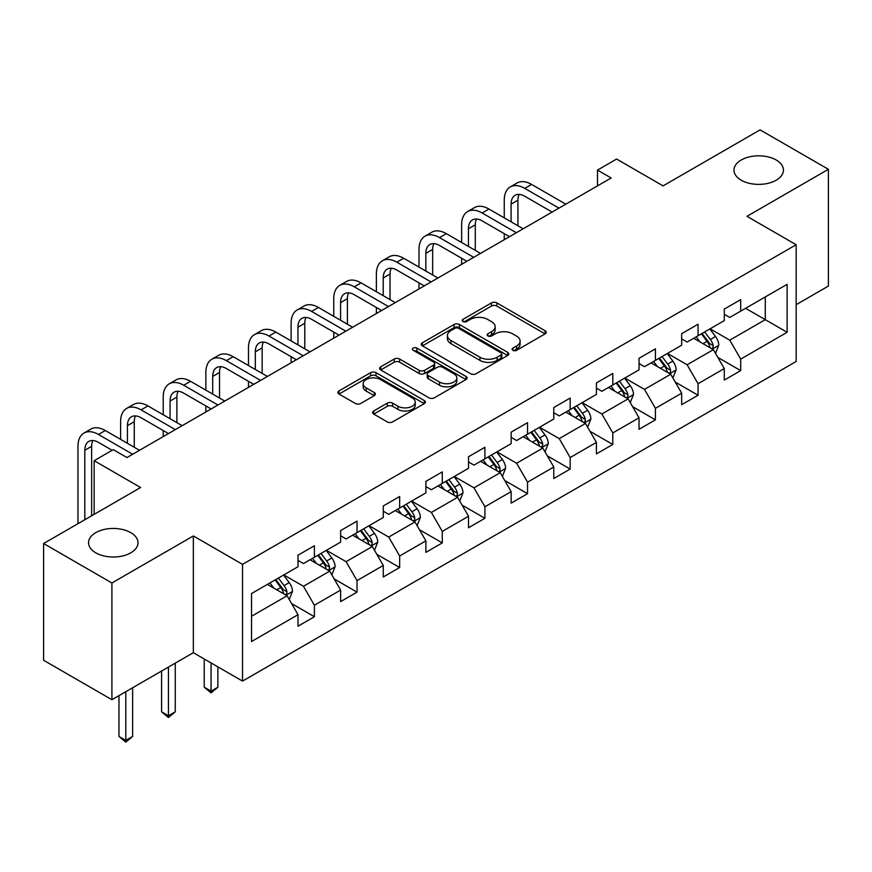<?xml version="1.0" encoding="UTF-8"?>
<svg xmlns="http://www.w3.org/2000/svg" width="872" height="872" viewBox="0 0 872 872"><rect width="100%" height="100%" fill="white"/><g stroke="black" fill="none" stroke-linecap="round" stroke-linejoin="round"><path stroke-width="1.31" d="M512.867 350.315A2.66 1.537 0 0 0 516.616 350.315L545.12 333.856A3.793 2.191 0 0 0 546.232 332.308A3.793 2.191 0 0 0 545.12 330.761L496.833 302.889A3.793 2.191 0 0 0 491.47 302.889L462.978 319.348A2.66 1.537 0 0 0 462.193 320.427A2.66 1.537 0 0 0 462.978 321.506A2.66 1.537 0 0 0 466.727 321.506L470.411 319.381A12.143 7.009 0 0 1 487.579 319.381L491.601 321.703A12.143 7.009 0 0 1 495.165 326.662A12.143 7.009 0 0 1 491.601 331.611L487.917 333.747A2.66 1.537 0 0 0 487.143 334.826A2.66 1.537 0 0 0 487.917 335.916A2.66 1.537 0 0 0 491.677 335.916L495.361 333.78A12.143 7.009 0 0 1 512.529 333.78L516.551 336.102A12.143 7.009 0 0 1 520.104 341.061A12.143 7.009 0 0 1 516.551 346.021L512.867 348.146A2.66 1.537 0 0 0 512.082 349.225A2.66 1.537 0 0 0 512.867 350.315L512.867 348.146M130.767 532.639A24.732 14.279 0 0 0 103.812 529.544A24.732 14.279 0 0 0 88.552 542.744A24.732 14.279 0 0 0 95.789 552.837A24.732 14.279 0 0 0 122.745 555.933A24.732 14.279 0 0 0 138.016 542.744A24.732 14.279 0 0 0 130.767 532.639M776.211 160.001A24.732 14.279 0 0 0 749.255 156.905A24.732 14.279 0 0 0 733.984 170.105A24.732 14.279 0 0 0 741.233 180.199A24.732 14.279 0 0 0 768.188 183.294A24.732 14.279 0 0 0 783.448 170.105A24.732 14.279 0 0 0 776.211 160.001M373.717 410.985A3.793 2.191 0 0 0 372.617 412.532A3.793 2.191 0 0 0 373.717 414.08L387.266 421.895A3.793 2.191 0 0 0 392.629 421.895L424.283 403.627A3.793 2.191 0 0 0 425.394 402.079A3.793 2.191 0 0 0 424.283 400.531L376.006 372.649A3.793 2.191 0 0 0 370.633 372.649L338.99 390.928A3.793 2.191 0 0 0 337.878 392.476A3.793 2.191 0 0 0 338.99 394.024L355.351 403.464A3.793 2.191 0 0 0 360.714 403.464L374.262 395.648A3.793 2.191 0 0 0 375.374 394.1A3.793 2.191 0 0 0 374.262 392.553L366.142 387.866A10.148 5.853 0 0 1 363.177 383.724A10.148 5.853 0 0 1 369.434 378.317A10.148 5.853 0 0 1 380.497 379.582L412.282 397.937A10.148 5.853 0 0 1 415.246 402.079A10.148 5.853 0 0 1 408.99 407.486A10.148 5.853 0 0 1 397.926 406.221L392.629 403.158A3.793 2.191 0 0 0 387.266 403.158L373.717 410.985L373.717 414.08M796.158 304.677L828.4 286.06L828.4 169.31L760.09 129.874L663.08 185.878L616.624 159.053L597.494 170.105L611.163 177.986L126.941 457.549L113.284 449.658L94.154 460.699L94.154 514.338M111.91 582.976L111.91 699.715L193.344 652.703L193.344 535.953L111.91 582.976L43.6 543.529L140.61 487.524L94.154 460.699M193.344 535.953L242.536 564.358L796.158 244.727L796.158 361.477L242.536 681.097L242.536 564.358M828.4 169.31L746.966 216.321L796.158 244.727M470.684 373.739A3.793 2.191 0 0 0 476.047 373.739L507.7 355.46A3.793 2.191 0 0 0 508.812 353.912A3.793 2.191 0 0 0 507.7 352.364L459.424 324.493A3.793 2.191 0 0 0 454.05 324.493L422.408 342.761A3.793 2.191 0 0 0 421.296 344.309A3.793 2.191 0 0 0 422.408 345.857L470.684 373.739M414.211 350.893A2.66 1.537 0 0 1 416.903 351.263L416.903 348.102L465.986 376.442A3.793 2.191 0 0 1 467.098 377.99A3.793 2.191 0 0 1 465.986 379.538L434.343 397.817A3.793 2.191 0 0 1 428.98 397.817L380.693 369.946L380.693 366.85A3.793 2.191 0 0 0 379.582 368.398A3.793 2.191 0 0 0 380.693 369.946M380.693 366.85L394.242 359.024A3.793 2.191 0 0 1 399.605 359.024L419.181 370.328A3.793 2.191 0 0 0 424.555 370.328L433.537 365.139A3.793 2.191 0 0 0 434.648 363.591A3.793 2.191 0 0 0 433.537 362.043L413.154 350.272A2.66 1.537 0 0 1 412.369 349.192A2.66 1.537 0 0 1 414.015 347.775A2.66 1.537 0 0 1 416.903 348.102M111.91 699.715L43.6 660.278L43.6 543.529M291.586 603.566L314.4 616.733L314.4 605.223L340.636 590.072L340.636 601.593L357.03 592.121L357.03 580.61L383.266 565.459L383.266 576.981L399.659 567.509L399.659 555.998L425.885 540.847L425.885 552.368L442.289 542.896L442.289 531.386L468.515 516.235L468.515 527.756L484.908 518.284L484.908 506.774L511.145 491.623L511.145 503.144L527.538 493.683L527.538 482.162L553.775 467.011L553.775 478.532L570.168 469.071L570.168 457.549L596.404 442.409L596.404 453.92L612.798 444.458L612.798 432.937L639.034 417.797L639.034 429.307L655.428 419.846L655.428 408.325L681.664 393.185L681.664 404.695L698.058 395.234L698.058 383.713L724.283 368.573L724.283 380.083L740.688 370.622L740.688 359.101L787.133 332.287L787.133 284.327L765.278 296.949L765.278 319.664L787.133 332.287M314.4 616.733L298.006 626.205L298.006 614.684L251.55 641.509L251.55 593.538L298.006 566.724L298.006 555.202L314.4 545.741L314.4 557.252L340.636 542.112L340.636 530.59L357.03 521.129L357.03 532.639L383.266 517.499L383.266 505.978L399.659 496.517L399.659 508.038L425.885 492.887L425.885 481.366L442.289 471.905L442.289 483.426L468.515 468.275L468.515 456.765L484.908 447.292L484.908 458.814L511.145 443.663L511.145 432.152L527.538 422.68L527.538 434.202L553.775 419.05L553.775 407.54L570.168 398.068L570.168 409.589L596.404 394.438L596.404 382.928L612.798 373.456L612.798 384.977L639.034 369.837L639.034 358.316L655.428 348.844L655.428 360.365L681.664 345.225L681.664 333.704L698.058 324.242L698.058 335.753L724.283 320.613L724.283 309.091L740.688 299.63L740.688 311.141L787.133 284.327M310.029 559.78L329.703 571.138L303.467 586.289L283.792 574.931M298.006 560.413L303.467 563.563L314.4 557.252M303.467 586.289L314.4 605.223M329.703 571.138L340.636 590.072M352.659 535.168L372.333 546.526L346.097 561.677L326.422 550.319M340.636 535.8L346.097 538.951L357.03 532.639M346.097 561.677L357.03 580.61M372.333 546.526L383.266 565.459M395.288 510.556L414.963 521.914L388.727 537.065L369.052 525.707M383.266 511.188L388.727 514.349L399.659 508.038M388.727 537.065L399.659 555.998M414.963 521.914L425.885 540.847M437.908 485.944L457.593 497.302L431.357 512.453L411.682 501.095M425.885 486.576L431.357 489.737L442.289 483.426M431.357 512.453L442.289 531.386M457.593 497.302L468.515 516.235M480.537 461.332L500.212 472.689L473.987 487.84L454.312 476.483M468.515 461.964L473.987 465.125L484.908 458.814M473.987 487.84L484.908 506.774M500.212 472.689L511.145 491.623M523.167 436.719L542.842 448.088L516.616 463.228L496.931 451.87M511.145 437.352L516.616 440.513L527.538 434.202M516.616 463.228L527.538 482.162M542.842 448.088L553.775 467.011M565.797 412.118L585.472 423.476L559.235 438.616L539.561 427.258M553.775 412.739L559.235 415.9L570.168 409.589M559.235 438.616L570.168 457.549M585.472 423.476L596.404 442.409M608.427 387.506L628.102 398.864L601.865 414.004L582.191 402.646M596.404 388.127L601.865 391.288L612.798 384.977M601.865 414.004L612.798 432.937M628.102 398.864L639.034 417.797M651.057 362.894L670.732 374.252L644.495 389.392L624.821 378.034M639.034 363.526L644.495 366.676L655.428 360.365M644.495 389.392L655.428 408.325M670.732 374.252L681.664 393.185M693.687 338.282L713.361 349.639L687.125 364.779L667.451 353.422M681.664 338.914L687.125 342.064L698.058 335.753M687.125 364.779L698.058 383.713M713.361 349.639L724.283 368.573M745.604 308.307L765.278 319.664L729.755 340.167L710.081 328.809M724.283 314.302L729.755 317.452L740.688 311.141M729.755 340.167L740.688 359.101M193.344 652.703L242.536 681.097M597.494 170.105L597.494 185.878M251.55 616.264L287.073 595.75L267.399 584.393M287.073 595.75L298.006 614.684M717.863 357.444L740.688 370.622M675.233 382.056L698.058 395.234M632.614 406.668L655.428 419.846M589.984 431.28L612.798 444.458M547.354 455.893L570.168 469.071M504.725 480.505L527.538 493.683M462.095 505.117L484.908 518.284M419.465 529.729L442.289 542.896M376.835 554.341L399.659 567.509M334.216 578.953L357.03 592.121M513.924 350.686L516.551 349.171A12.143 7.009 0 0 0 520.104 344.222L520.104 341.061M495.165 326.662L495.165 329.812A12.143 7.009 0 0 1 491.601 334.772L488.974 336.287M545.065 333.889L496.833 306.039A3.793 2.191 0 0 0 491.47 306.039L464.035 321.888M507.646 355.493L459.424 327.643A3.793 2.191 0 0 0 454.05 327.643L422.451 345.89M500.997 355.002A2.66 1.537 0 0 0 501.771 353.912A2.66 1.537 0 0 0 500.997 352.833L458.618 328.363A2.66 1.537 0 0 0 454.857 328.363L450.966 330.608A12.143 7.009 0 0 0 447.412 335.567A12.143 7.009 0 0 0 450.966 340.516L479.938 357.248A12.143 7.009 0 0 0 497.105 357.248L500.997 355.002L500.997 358.152A2.66 1.537 0 0 0 501.771 357.073L501.771 353.912M447.412 335.567L447.412 338.718A12.143 7.009 0 0 0 450.966 343.677L450.966 340.516M500.997 358.152L497.105 360.398A12.143 7.009 0 0 1 479.938 360.398L450.966 343.677M380.748 369.968L394.242 362.185L394.242 359.024M434.648 363.591L434.648 366.752A3.793 2.191 0 0 1 433.537 368.3L424.555 373.488A3.793 2.191 0 0 1 419.181 373.488L399.605 362.185A3.793 2.191 0 0 0 394.242 362.185M416.903 351.263L465.942 379.571M439.499 382.056A10.148 5.853 0 0 0 450.562 383.331A10.148 5.853 0 0 0 456.83 377.914A10.148 5.853 0 0 0 453.854 373.772L442.66 367.308A3.793 2.191 0 0 0 437.286 367.308L428.305 372.497A3.793 2.191 0 0 0 427.193 374.044A3.793 2.191 0 0 0 428.305 375.592L439.499 382.056L439.499 385.217A10.148 5.853 0 0 0 450.562 386.481A10.148 5.853 0 0 0 456.83 381.075L456.83 377.914M427.193 374.044L427.193 377.205A3.793 2.191 0 0 0 428.305 378.753L428.305 375.592M439.499 385.217L428.305 378.753M415.246 402.079L415.246 405.229A10.148 5.853 0 0 1 408.99 410.647A10.148 5.853 0 0 1 397.926 409.371L392.629 406.319A3.793 2.191 0 0 0 387.266 406.319L373.772 414.102M363.177 383.724L363.177 386.885A10.148 5.853 0 0 0 366.142 391.027L366.142 387.866M374.208 395.681L366.142 391.027M424.228 403.649L376.006 375.81A3.793 2.191 0 0 0 370.633 375.81L339.034 394.057M715.52 353.378L718.768 345.192A10.246 5.908 -120 0 0 715.498 336.472L709.863 328.94M700.031 341.944L696.194 336.832M711.77 348.724L713.013 347.416L713.242 345.628A10.246 5.908 -120 0 0 710.309 339.47L704.663 331.938M702.102 333.42L708.358 341.77A5.221 3.008 60 0 1 709.307 343.35L713.242 345.628M701.393 333.834L707.029 341.355A10.246 5.908 60 0 1 709.961 347.514M504.256 217.869L504.256 200.2A28.983 16.732 60 0 1 510.262 186.935L517.096 182.989A28.983 16.732 60 0 1 531.582 184.428L565.797 204.179M510.262 186.935A28.983 16.732 60 0 1 524.759 188.374L558.963 208.125M552.139 212.07L524.759 196.255A19.326 11.151 -120 0 0 515.09 195.306A19.326 11.151 -120 0 0 511.09 204.146L511.09 221.815M519.134 194.412A19.326 11.151 -120 0 0 517.924 200.2L517.924 225.761M504.256 239.702L504.256 233.652M672.89 377.99L676.138 369.804A10.246 5.908 -120 0 0 672.868 361.084L667.233 353.552M657.401 366.556L653.564 361.444M669.14 373.336L670.383 372.028L670.612 370.24A10.246 5.908 -120 0 0 667.679 364.082L662.044 356.55M659.472 358.032L665.728 366.382A5.221 3.008 60 0 1 666.677 367.962L670.612 370.24M658.763 358.447L664.399 365.968A10.246 5.908 60 0 1 667.331 372.126M630.26 402.602L633.508 394.417A10.246 5.908 -120 0 0 630.238 385.697L624.603 378.165M614.771 391.168L610.934 386.045M626.521 397.948L627.753 396.64L627.982 394.853A10.246 5.908 -120 0 0 625.05 388.694L619.414 381.162M616.842 382.645L623.099 390.994A5.221 3.008 60 0 1 624.047 392.574L627.982 394.853M616.133 383.048L621.769 390.58A10.246 5.908 60 0 1 624.701 396.738M461.637 242.481L461.637 224.813A28.983 16.732 60 0 1 467.632 211.547L474.466 207.601A28.983 16.732 60 0 1 488.952 209.04L523.167 228.791M467.632 211.547A28.983 16.732 60 0 1 482.129 212.986L516.333 232.737M509.51 236.683L482.129 220.867A19.326 11.151 -120 0 0 472.461 219.918A19.326 11.151 -120 0 0 468.46 228.758L468.46 246.427M476.504 219.025A19.326 11.151 -120 0 0 475.295 224.813L475.295 250.373M461.637 264.314L461.637 258.265M419.007 267.094L419.007 249.425A28.983 16.732 60 0 1 425.002 236.159L431.836 232.214A28.983 16.732 60 0 1 446.333 233.652L480.537 253.403M425.002 236.159A28.983 16.732 60 0 1 439.499 237.598L473.714 257.349M466.88 261.284L439.499 245.479A19.326 11.151 -120 0 0 429.842 244.52A19.326 11.151 -120 0 0 425.83 253.37L425.83 271.039M433.875 243.637A19.326 11.151 -120 0 0 432.665 249.425L432.665 274.985M419.007 288.926L419.007 282.877M587.63 427.215L590.878 419.018A10.246 5.908 -120 0 0 587.619 410.298L581.973 402.777M572.141 415.781L568.315 410.658M583.891 422.56L585.134 421.241L585.352 419.465A10.246 5.908 -120 0 0 582.42 413.295L576.784 405.774M574.212 407.257L580.469 415.606A5.221 3.008 60 0 1 581.417 417.187L585.352 419.465M573.504 407.66L579.139 415.192A10.246 5.908 60 0 1 582.071 421.35M545 451.827L548.248 443.63A10.246 5.908 -120 0 0 544.989 434.91L539.343 427.389M529.511 440.382L525.685 435.27M541.261 447.173L542.504 445.854L542.722 444.066A10.246 5.908 -120 0 0 539.79 437.908L534.155 430.387M531.593 431.869L537.85 440.218A5.221 3.008 60 0 1 538.798 441.799L542.722 444.066M530.874 432.272L536.52 439.804A10.246 5.908 60 0 1 539.441 445.963M502.37 476.439L505.629 468.242A10.246 5.908 -120 0 0 502.359 459.522L496.713 452.001M486.881 464.994L483.055 459.882M498.631 471.785L499.874 470.466L500.092 468.678A10.246 5.908 -120 0 0 497.16 462.52L491.525 454.999M488.963 456.47L495.22 464.831A5.221 3.008 60 0 1 496.168 466.411L500.092 468.678M488.244 456.884L493.89 464.416A10.246 5.908 60 0 1 496.822 470.575M376.377 291.706L376.377 274.037A28.983 16.732 60 0 1 382.383 260.772L389.206 256.826A28.983 16.732 60 0 1 403.703 258.265L437.908 278.015M382.383 260.772A28.983 16.732 60 0 1 396.869 262.2L431.084 281.961M424.25 285.896L396.869 270.091A19.326 11.151 -120 0 0 387.212 269.132A19.326 11.151 -120 0 0 383.211 277.983L383.211 295.652M391.245 268.249A19.326 11.151 -120 0 0 390.035 274.037L390.035 299.597M376.377 313.538L376.377 307.478M333.747 316.318L333.747 298.649A28.983 16.732 60 0 1 339.753 285.384L346.576 281.438A28.983 16.732 60 0 1 361.073 282.877L395.288 302.628M339.753 285.384A28.983 16.732 60 0 1 354.239 286.812L388.454 306.562M381.62 310.508L354.239 294.703A19.326 11.151 -120 0 0 344.582 293.744A19.326 11.151 -120 0 0 340.581 302.595L340.581 320.264M348.615 292.861A19.326 11.151 -120 0 0 347.405 298.649L347.405 324.21M333.747 338.151L333.747 332.09M291.117 340.93L291.117 323.261A28.983 16.732 60 0 1 297.123 309.996L303.957 306.05A28.983 16.732 60 0 1 318.443 307.478L352.659 327.24M297.123 309.996A28.983 16.732 60 0 1 311.609 311.424L345.824 331.175M338.99 335.12L311.609 319.315A19.326 11.151 -120 0 0 301.952 318.356A19.326 11.151 -120 0 0 297.952 327.207L297.952 344.876M305.996 317.463A19.326 11.151 -120 0 0 304.786 323.261L304.786 348.822M291.117 362.763L291.117 356.703M459.751 501.04L462.999 492.854A10.246 5.908 -120 0 0 459.729 484.134L454.094 476.603M444.262 489.606L440.425 484.494M456.002 496.386L457.244 495.078L457.473 493.29A10.246 5.908 -120 0 0 454.541 487.132L448.895 479.6M446.333 481.082L452.59 489.443A5.221 3.008 60 0 1 453.538 491.023L457.473 493.29M445.614 481.497L451.26 489.029A10.246 5.908 60 0 1 454.192 495.187M248.487 365.542L248.487 347.873A28.983 16.732 60 0 1 254.493 334.608L261.328 330.662A28.983 16.732 60 0 1 275.814 332.09L310.029 351.841M254.493 334.608A28.983 16.732 60 0 1 268.979 336.036L303.194 355.787M296.36 359.733L268.979 343.928A19.326 11.151 -120 0 0 259.322 342.969A19.326 11.151 -120 0 0 255.322 351.819L255.322 369.488M263.366 342.075A19.326 11.151 -120 0 0 262.156 347.873L262.156 373.434M248.487 387.375L248.487 381.315M417.121 525.653L420.369 517.467A10.246 5.908 -120 0 0 417.099 508.747L411.464 501.215M401.632 514.218L397.796 509.106M413.372 520.998L414.614 519.69L414.843 517.903A10.246 5.908 -120 0 0 411.911 511.744L406.265 504.212M403.703 505.695L409.96 514.055A5.221 3.008 60 0 1 410.908 515.635L414.843 517.903M402.995 506.109L408.63 513.641A10.246 5.908 60 0 1 411.562 519.799M205.857 390.155L205.857 372.486A28.983 16.732 60 0 1 211.863 359.21L218.698 355.275A28.983 16.732 60 0 1 233.184 356.703L267.399 376.453M211.863 359.21A28.983 16.732 60 0 1 226.36 360.648L260.565 380.399M253.741 384.345L226.36 368.54A19.326 11.151 -120 0 0 216.692 367.581A19.326 11.151 -120 0 0 212.692 376.432L212.692 394.1M220.736 366.687A19.326 11.151 -120 0 0 219.526 372.486L219.526 398.035M205.857 411.987L205.857 405.927M374.491 550.265L377.74 542.079A10.246 5.908 -120 0 0 374.47 533.359L368.834 525.827M359.002 538.831L355.166 533.719M370.742 545.61L371.984 544.302L372.213 542.515A10.246 5.908 -120 0 0 369.281 536.356L363.635 528.824M361.073 530.307L367.33 538.656A5.221 3.008 60 0 1 368.278 540.248L372.213 542.515M360.365 530.721L366 538.253A10.246 5.908 60 0 1 368.932 544.411M211.057 662.927L211.057 691.169L217.88 687.223L217.88 666.873M217.88 687.223L211.057 692.902L204.222 687.223L204.222 658.981M204.222 687.223L211.057 691.169L211.057 692.902M163.228 414.767L163.228 397.098A28.983 16.732 60 0 1 169.233 383.822L176.068 379.876A28.983 16.732 60 0 1 190.554 381.315L224.769 401.066M169.233 383.822A28.983 16.732 60 0 1 183.73 385.261L217.935 405.011M211.111 408.957L183.73 393.152A19.326 11.151 -120 0 0 174.062 392.193A19.326 11.151 -120 0 0 170.062 401.033L170.062 418.702M178.106 391.299A19.326 11.151 -120 0 0 176.896 397.098L176.896 422.648M163.228 436.6L163.228 430.539M331.861 574.877L335.11 566.691A10.246 5.908 -120 0 0 331.84 557.971L326.204 550.439M316.373 563.443L312.536 558.331M328.123 570.223L329.354 568.915L329.583 567.127A10.246 5.908 -120 0 0 326.651 560.969L321.016 553.437M318.443 554.919L324.7 563.268A5.221 3.008 60 0 1 325.648 564.86L329.583 567.127M317.735 555.333L323.37 562.865A10.246 5.908 60 0 1 326.302 569.024M168.427 667.091L168.427 715.781L175.261 711.835L175.261 663.145M175.261 711.835L168.427 717.514L161.593 711.835L161.593 671.037M161.593 711.835L168.427 715.781L168.427 717.514M120.609 439.379L120.609 421.71A28.983 16.732 60 0 1 126.604 408.434L133.438 404.488A28.983 16.732 60 0 1 147.935 405.927L182.139 425.678M126.604 408.434A28.983 16.732 60 0 1 141.101 409.873L175.316 429.623M168.481 433.569L141.101 417.764A19.326 11.151 -120 0 0 131.443 416.805A19.326 11.151 -120 0 0 127.432 425.645L127.432 443.314M135.476 415.911A19.326 11.151 -120 0 0 134.266 421.71L134.266 447.26M289.232 599.489L292.48 591.303A10.246 5.908 -120 0 0 289.221 582.583L283.574 575.051M273.743 588.055L269.917 582.943M285.493 594.835L286.735 593.527L286.953 591.739A10.246 5.908 -120 0 0 284.021 585.581L278.386 578.049M275.814 579.531L282.07 587.881A5.221 3.008 60 0 1 283.019 589.472L286.953 591.739M275.105 579.945L280.74 587.477A10.246 5.908 60 0 1 283.673 593.636M125.797 691.703L125.797 740.393L132.631 736.448L132.631 687.757M132.631 736.448L125.797 742.127L118.963 736.448L118.963 695.649M118.963 736.448L125.797 740.393L125.797 742.127M77.979 523.68L77.979 446.311A28.983 16.732 60 0 1 83.974 433.046L90.808 429.1A28.983 16.732 60 0 1 105.305 430.539L139.509 450.29M83.974 433.046A28.983 16.732 60 0 1 98.471 434.485L132.686 454.236M112.183 450.29L98.471 442.377A19.326 11.151 -120 0 0 88.813 441.417A19.326 11.151 -120 0 0 84.813 450.257L84.813 519.734M92.846 440.524A19.326 11.151 -120 0 0 91.636 446.311L91.636 515.799M516.551 349.171L516.551 346.021M487.917 335.916L487.917 333.747M491.601 334.772L491.601 331.611M462.978 321.506L462.978 319.348M491.47 306.039L491.47 302.889M496.833 306.039L496.833 302.889M545.12 333.856L545.12 330.761M422.408 345.857L422.408 342.761M454.05 327.643L454.05 324.493M459.424 327.643L459.424 324.493M507.7 355.46L507.7 352.364M479.938 360.398L479.938 357.248M497.105 360.398L497.105 357.248M399.605 362.185L399.605 359.024M419.181 373.488L419.181 370.328M424.555 373.488L424.555 370.328M433.537 368.3L433.537 365.139M465.986 379.538L465.986 376.442M387.266 406.319L387.266 403.158M392.629 406.319L392.629 403.158M397.926 409.371L397.926 406.221M374.262 395.648L374.262 392.553M338.99 394.024L338.99 390.928M370.633 375.81L370.633 372.649M376.006 375.81L376.006 372.649M424.283 403.627L424.283 400.531M712.348 349.051L718.702 345.388M710.309 339.47L715.498 336.472M703.028 343.677L707.029 341.355M531.582 184.428L524.759 188.374M517.924 200.2L511.09 204.146M669.718 373.663L676.073 370M667.679 364.082L672.868 361.084M660.398 368.278L664.399 365.968M627.088 398.275L633.443 394.613M625.05 388.694L630.238 385.697M617.768 392.891L621.769 390.58M488.952 209.04L482.129 212.986M475.295 224.813L468.46 228.758M446.333 233.652L439.499 237.598M432.665 249.425L425.83 253.37M584.458 422.887L590.813 419.225M582.42 413.295L587.619 410.298M575.139 417.503L579.139 415.192M541.828 447.5L548.183 443.837M539.79 437.908L544.989 434.91M532.509 442.115L536.52 439.804M499.209 472.112L505.553 468.438M497.16 462.52L502.359 459.522M489.879 466.727L493.89 464.416M403.703 258.265L396.869 262.2M390.035 274.037L383.211 277.983M361.073 282.877L354.239 286.812M347.405 298.649L340.581 302.595M318.443 307.478L311.609 311.424M304.786 323.261L297.952 327.207M456.579 496.724L462.934 493.051M454.541 487.132L459.729 484.134M447.249 491.339L451.26 489.029M275.814 332.09L268.979 336.036M262.156 347.873L255.322 351.819M413.949 521.336L420.304 517.663M411.911 511.744L417.099 508.747M404.619 515.952L408.63 513.641M233.184 356.703L226.36 360.648M219.526 372.486L212.692 376.432M371.319 545.948L377.674 542.275M369.281 536.356L374.47 533.359M362 540.564L366 538.253M190.554 381.315L183.73 385.261M176.896 397.098L170.062 401.033M328.69 570.561L335.044 566.887M326.651 560.969L331.84 557.971M319.37 565.176L323.37 562.865M147.935 405.927L141.101 409.873M134.266 421.71L127.432 425.645M286.06 595.173L292.414 591.499M284.021 585.581L289.221 582.583M276.74 589.788L280.74 587.477M105.305 430.539L98.471 434.485M91.636 446.311L84.813 450.257"/></g></svg>
